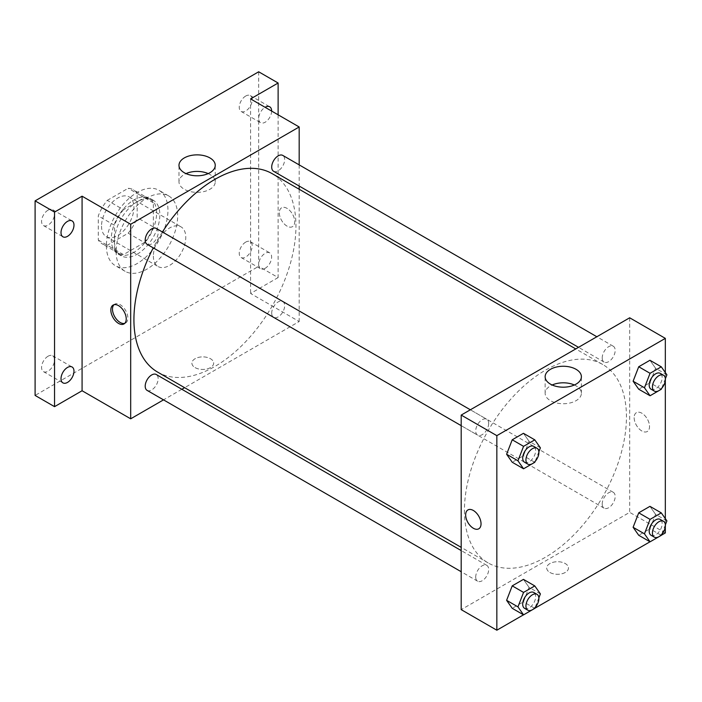 <?xml version="1.0" encoding="UTF-8"?>
<svg xmlns="http://www.w3.org/2000/svg" width="702" height="702" viewBox="0 0 702 702"><rect width="100%" height="100%" fill="white"/><g stroke="black" fill="none" stroke-linecap="round" stroke-linejoin="round"><path stroke-width="0.53" stroke-dasharray="3.51 2.63" d="M153.369 256.063A22.912 13.233 120 0 0 158.117 266.549A22.912 13.233 120 0 0 181.028 253.317A22.912 13.233 120 0 0 181.028 226.86A22.912 13.233 120 0 0 163.373 233.003A22.912 13.233 120 0 0 153.369 256.063M101.527 226.132A22.912 13.233 120 0 0 106.274 236.618A22.912 13.233 120 0 0 129.186 223.385A22.912 13.233 120 0 0 129.186 196.929A22.912 13.233 120 0 0 111.53 203.071A22.912 13.233 120 0 0 101.527 226.132M107.274 200.36L128.176 188.294A31.213 18.024 120 0 1 133.336 189.742A31.213 18.024 120 0 1 137.171 193.48L137.171 217.62A31.213 18.024 120 0 1 128.176 233.187L107.274 245.261A31.213 18.024 120 0 1 102.123 243.805A31.213 18.024 120 0 1 98.289 240.066L98.289 215.926A31.213 18.024 120 0 1 107.274 200.36L123.473 209.714L144.375 197.648L128.176 188.294M128.176 233.187L144.375 242.541L123.473 254.607L107.274 245.261M98.289 240.066L114.487 249.421L114.487 225.281L98.289 215.926M114.487 249.421A31.213 18.024 120 0 0 118.322 253.159A31.213 18.024 120 0 0 123.473 254.607M144.375 242.541A31.213 18.024 120 0 0 153.369 226.974L137.171 217.62M144.375 197.648A31.213 18.024 120 0 1 149.535 199.096A31.213 18.024 120 0 1 153.369 202.834L153.369 226.974M123.473 209.714A31.213 18.024 120 0 0 114.487 225.281M133.924 252.316A32.073 18.524 -60 0 1 117.892 253.905A32.073 18.524 -60 0 1 117.892 216.865A32.073 18.524 -60 0 1 149.965 198.35A32.073 18.524 -60 0 1 154.888 224.052A32.073 18.524 -60 0 1 133.924 252.316M137.171 254.185A32.073 18.524 120 0 0 158.125 225.921A32.073 18.524 120 0 0 153.203 200.219A32.073 18.524 120 0 0 128.492 208.81A32.073 18.524 120 0 0 114.487 241.093A32.073 18.524 120 0 0 121.13 255.774A32.073 18.524 120 0 0 137.171 254.185M153.369 202.834L137.171 193.48M106.388 245.77A43.533 25.132 120 0 0 115.4 265.698A43.533 25.132 120 0 0 158.933 240.567A43.533 25.132 120 0 0 158.933 190.295A43.533 25.132 120 0 0 125.386 201.957A43.533 25.132 120 0 0 106.388 245.77M116.111 251.386A43.533 25.132 120 0 0 125.123 271.314A43.533 25.132 120 0 0 168.655 246.174A43.533 25.132 120 0 0 168.655 195.911A43.533 25.132 120 0 0 135.109 207.573A43.533 25.132 120 0 0 116.111 251.386M245.718 96.034A9.161 5.291 120 0 0 239.733 104.107A9.161 5.291 120 0 0 241.137 111.451A9.161 5.291 120 0 0 250.298 106.16A9.161 5.291 120 0 0 250.298 95.577A9.161 5.291 120 0 0 245.718 96.034M48.061 210.152A9.161 5.291 120 0 0 42.076 218.225A9.161 5.291 120 0 0 43.48 225.57A9.161 5.291 120 0 0 52.641 220.279A9.161 5.291 120 0 0 52.641 209.696A9.161 5.291 120 0 0 48.061 210.152M48.061 356.221A9.161 5.291 120 0 0 42.076 364.294A9.161 5.291 120 0 0 43.48 371.639A9.161 5.291 120 0 0 52.641 366.347A9.161 5.291 120 0 0 52.641 355.765A9.161 5.291 120 0 0 48.061 356.221M245.718 242.102A9.161 5.291 120 0 0 239.733 250.184A9.161 5.291 120 0 0 241.137 257.529A9.161 5.291 120 0 0 250.298 252.237A9.161 5.291 120 0 0 250.298 241.655A9.161 5.291 120 0 0 245.718 242.102M258.678 71.788L258.678 266.348L35.1 395.428M278.124 114.812L278.124 277.571L258.678 266.348M278.124 277.571L250.579 293.48L299.184 321.534L184.617 387.679M181.844 389.277L163.513 399.859M195.086 367.602A10.881 6.283 0 0 0 206.95 368.971A10.881 6.283 0 0 0 213.671 363.162A10.881 6.283 0 0 0 202.781 356.879A10.881 6.283 0 0 0 191.9 363.162A10.881 6.283 0 0 0 195.086 367.602A10.881 6.283 0 0 0 206.95 368.962A10.881 6.283 0 0 0 213.671 363.162A10.881 6.283 0 0 0 202.781 356.879A10.881 6.283 0 0 0 191.9 363.162A10.881 6.283 0 0 0 195.086 367.602M271.639 111.074A9.161 5.291 -60 0 1 265.163 122.227A9.161 5.291 -60 0 1 260.574 122.683A9.161 5.291 -60 0 1 259.161 115.374A9.161 5.291 -60 0 1 265.093 107.301M265.163 268.296A9.161 5.291 -60 0 1 260.574 268.752A9.161 5.291 -60 0 1 259.17 261.407A9.161 5.291 -60 0 1 265.163 253.325A9.161 5.291 -60 0 1 269.743 252.878A9.161 5.291 -60 0 1 271.147 260.223A9.161 5.291 -60 0 1 265.163 268.296M250.579 98.912L250.579 293.48M157.652 372.113A114.558 66.146 120 0 0 272.218 305.967A114.558 66.146 120 0 0 272.218 173.684M162.416 231.993A114.558 66.146 120 0 0 153.255 247.867M299.184 164.882L299.184 186.048M299.184 189.25L299.184 321.534M273.604 171.279A9.161 5.291 120 0 0 282.766 165.988A9.161 5.291 120 0 0 282.766 155.405M147.104 390.382A9.161 5.291 120 0 0 156.265 385.091A9.161 5.291 120 0 0 156.265 374.508M271.7 313.153A9.161 5.291 120 0 0 273.604 317.348A9.161 5.291 120 0 0 282.766 312.057A9.161 5.291 120 0 0 282.766 301.474A9.161 5.291 120 0 0 275.702 303.931A9.161 5.291 120 0 0 271.7 313.153M156.265 228.44A9.161 5.291 -60 0 1 158.169 232.634A9.161 5.291 -60 0 1 154.168 241.857A9.161 5.291 -60 0 1 147.104 244.314M279.335 212.803A10.881 6.283 -120 0 0 284.091 223.754A10.881 6.283 -120 0 0 292.471 226.667A10.881 6.283 -120 0 0 292.471 214.101A10.881 6.283 -120 0 0 281.59 207.818A10.881 6.283 -120 0 0 279.335 212.803A10.881 6.283 -120 0 0 284.082 223.754A10.881 6.283 -120 0 0 292.471 226.667A10.881 6.283 -120 0 0 292.471 214.101A10.881 6.283 -120 0 0 281.59 207.818A10.881 6.283 -120 0 0 279.335 212.803M113.978 304.729A10.881 6.283 60 0 1 114.733 304.15A10.881 6.283 60 0 1 123.113 307.072A10.881 6.283 60 0 1 127.869 318.024A10.881 6.283 60 0 1 125.614 323.008A10.881 6.283 60 0 1 124.737 323.368M208.204 173.605A18.129 10.469 180 0 1 215.242 181.879A18.129 10.469 180 0 1 204.054 191.549A18.129 10.469 180 0 1 184.293 189.277A18.129 10.469 180 0 1 178.984 181.879A18.129 10.469 180 0 1 186.021 173.605M464.434 510.486A114.558 66.146 120 0 0 488.162 562.925A114.558 66.146 120 0 0 602.72 496.779A114.558 66.146 120 0 0 602.72 364.496A114.558 66.146 120 0 0 514.443 395.191A114.558 66.146 120 0 0 464.434 510.486M488.671 423.455A9.161 5.291 -60 0 1 484.67 432.678A9.161 5.291 -60 0 1 477.606 435.135A9.161 5.291 -60 0 1 477.606 424.552A9.161 5.291 -60 0 1 486.776 419.261A9.161 5.291 -60 0 1 488.671 423.455M602.211 503.975A9.161 5.291 120 0 0 604.106 508.169A9.161 5.291 120 0 0 613.276 502.878A9.161 5.291 120 0 0 613.276 492.295A9.161 5.291 120 0 0 606.212 494.752A9.161 5.291 120 0 0 602.211 503.975M475.71 577.009A9.161 5.291 120 0 0 477.606 581.203A9.161 5.291 120 0 0 486.776 575.912A9.161 5.291 120 0 0 486.776 565.329A9.161 5.291 120 0 0 479.712 567.786A9.161 5.291 120 0 0 475.71 577.009M602.211 357.906A9.161 5.291 120 0 0 604.106 362.1A9.161 5.291 120 0 0 613.276 356.809A9.161 5.291 120 0 0 613.276 346.226A9.161 5.291 120 0 0 606.212 348.675A9.161 5.291 120 0 0 602.211 357.906M629.685 317.795L629.685 512.355L461.196 609.634M665.329 532.932L629.685 512.355M661.328 535.249L649.999 541.786M534.827 608.283L523.499 614.82M549.894 572.455A10.881 6.283 0 0 0 561.758 573.815A10.881 6.283 0 0 0 568.471 568.006A10.881 6.283 0 0 0 557.59 561.723A10.881 6.283 0 0 0 546.709 568.006A10.881 6.283 0 0 0 549.894 572.455A10.881 6.283 0 0 0 561.758 573.806A10.881 6.283 0 0 0 568.471 568.006A10.881 6.283 0 0 0 557.59 561.723A10.881 6.283 0 0 0 546.709 568.006A10.881 6.283 0 0 0 549.894 572.446M655.563 368.26L649.947 360.275L655.563 368.26L649.947 382.722L638.723 389.206L649.947 382.722L655.563 368.26L666.9 374.807M529.062 587.363L523.446 579.378L529.062 587.363L523.446 601.825L512.223 608.309L523.446 601.825L529.062 587.363L540.4 593.91M665.329 372.578L665.329 380.51M665.329 518.646L665.329 526.579M655.563 514.329L649.947 506.344L655.563 514.329L649.947 528.79L638.723 535.275L649.947 528.79L655.563 514.329L666.9 520.875M529.062 441.295L523.446 433.309L529.062 441.295L523.446 455.756L512.223 462.241L523.446 455.756L529.062 441.295L540.4 447.841M634.143 417.646A10.881 6.283 -120 0 0 638.89 428.597A10.881 6.283 -120 0 0 647.279 431.511A10.881 6.283 -120 0 0 647.279 418.945A10.881 6.283 -120 0 0 636.398 412.662A10.881 6.283 -120 0 0 634.143 417.646A10.881 6.283 -120 0 0 638.89 428.597A10.881 6.283 -120 0 0 647.279 431.511A10.881 6.283 -120 0 0 647.279 418.945A10.881 6.283 -120 0 0 636.398 412.662A10.881 6.283 -120 0 0 634.143 417.646M467.901 509.942L467.909 509.942A10.881 6.283 60 0 1 476.289 512.855A10.881 6.283 60 0 1 481.046 523.806A10.881 6.283 60 0 1 478.79 528.79L478.79 528.79M574.359 384.994A18.129 10.469 180 0 1 581.388 393.278A18.129 10.469 180 0 1 570.199 402.939A18.129 10.469 180 0 1 550.447 400.675A18.129 10.469 180 0 1 545.138 393.278A18.129 10.469 180 0 1 552.167 384.994M538.873 451.781L535.135 461.416M524.596 462.258A9.161 5.291 120 0 0 533.757 456.967A9.161 5.291 120 0 0 533.757 446.384M534.784 462.302L523.446 455.756M665.373 378.747L661.635 388.382M651.096 389.224A9.161 5.291 120 0 0 660.257 383.933A9.161 5.291 120 0 0 660.257 373.35M661.284 389.268L649.947 382.722M538.873 597.858L535.135 607.484M524.596 608.327A9.161 5.291 120 0 0 533.757 603.036A9.161 5.291 120 0 0 533.757 592.453M534.784 608.371L523.446 601.825M665.373 524.824L661.635 534.45M651.096 535.293A9.161 5.291 120 0 0 660.257 530.001A9.161 5.291 120 0 0 660.257 519.419M661.284 535.345L649.947 528.79M106.274 236.618L158.117 266.549M129.186 196.929L181.028 226.86M153.203 200.219L149.965 198.35M121.13 255.774L117.892 253.905M149.535 199.096L133.336 189.742M118.322 253.159L102.123 243.805M168.655 195.911L158.933 190.295M125.123 271.314L115.4 265.698M241.137 257.529L260.574 268.752M250.298 241.655L269.743 252.878M43.48 371.639L62.917 382.862M52.641 355.765L72.087 366.988M43.48 225.57L62.917 236.793M52.641 209.696L72.087 220.919M241.137 111.451L260.574 122.683M250.298 95.577L269.743 106.809M114.733 304.15L113.092 305.098M125.614 323.008L123.982 323.947M215.242 181.879L215.242 165.33M178.984 181.879L178.984 165.33M602.72 364.496L575.754 348.929M488.162 562.925L461.196 547.358M461.196 425.658L477.606 435.135M470.358 409.784L486.776 419.261M613.276 492.295L282.766 301.474M604.106 508.169L273.604 317.348M486.776 565.329L461.196 550.561M477.606 581.203L461.196 571.726M613.276 346.226L596.858 336.749M604.106 362.1L578.527 347.332M581.388 393.278L581.388 376.72M545.138 393.278L545.138 376.72"/><path stroke-width="1.05" d="M163.513 399.859L130.686 418.813L82.081 390.751L54.545 406.66L35.1 395.428L35.1 200.869L258.678 71.788L278.124 83.011L278.124 114.812M184.617 387.679L181.844 389.277M67.506 382.414A9.161 5.291 -60 0 1 62.917 382.862A9.161 5.291 -60 0 1 61.513 375.517A9.161 5.291 -60 0 1 67.506 367.444A9.161 5.291 -60 0 1 72.087 366.988A9.161 5.291 -60 0 1 73.491 374.333A9.161 5.291 -60 0 1 67.506 382.414M67.506 236.337A9.161 5.291 -60 0 1 62.917 236.793A9.161 5.291 -60 0 1 61.513 229.449A9.161 5.291 -60 0 1 67.506 221.376A9.161 5.291 -60 0 1 72.087 220.919A9.161 5.291 -60 0 1 73.491 228.264A9.161 5.291 -60 0 1 67.506 236.337M82.081 390.751L82.081 196.191L54.545 212.092L35.1 200.869M54.545 406.66L54.545 212.092M130.686 418.813L130.686 224.254L82.081 196.191M130.686 224.254L299.184 126.974L250.579 98.912L278.124 83.011M184.293 172.727A18.129 10.469 180 0 1 178.984 165.33A18.129 10.469 180 0 1 197.113 154.861A18.129 10.469 180 0 1 215.242 165.33A18.129 10.469 180 0 1 204.054 174.991A18.129 10.469 180 0 1 184.293 172.727M265.093 107.301A9.161 5.291 -60 0 1 265.163 107.257A9.161 5.291 -60 0 1 269.743 106.809A9.161 5.291 -60 0 1 271.639 111.074M153.255 247.867A114.558 66.146 120 0 0 133.924 319.664A114.558 66.146 120 0 0 157.652 372.113L461.196 547.358M575.754 348.929L272.218 173.684A114.558 66.146 120 0 0 162.416 231.993M299.184 126.974L299.184 164.882M299.184 186.048L299.184 189.25M596.858 336.749L282.766 155.405A9.161 5.291 120 0 0 275.702 157.862A9.161 5.291 120 0 0 271.7 167.085A9.161 5.291 120 0 0 273.604 171.279L578.527 347.332M461.196 550.561L156.265 374.508A9.161 5.291 120 0 0 149.201 376.965A9.161 5.291 120 0 0 145.2 386.188A9.161 5.291 120 0 0 147.104 390.382L461.196 571.726M461.196 425.658L147.104 244.314A9.161 5.291 -60 0 1 147.104 233.731A9.161 5.291 -60 0 1 156.265 228.44L470.358 409.784M126.237 318.962A10.881 6.283 60 0 1 123.982 323.947A10.881 6.283 60 0 1 113.092 317.664A10.881 6.283 60 0 1 113.092 305.098A10.881 6.283 60 0 1 121.481 308.011A10.881 6.283 60 0 1 126.237 318.962M124.737 323.368A10.881 6.283 60 0 1 114.733 316.716A10.881 6.283 60 0 1 113.978 304.729M186.021 173.605A18.129 10.469 180 0 1 208.204 173.605M523.499 614.82L496.841 630.212L461.196 609.634L461.196 415.075L629.685 317.795L665.329 338.373L665.329 372.578M665.329 526.579L665.329 532.932L661.328 535.249M649.999 541.786L534.827 608.283M638.723 389.206L633.107 381.221L638.723 366.751L649.947 360.275L638.723 366.751L633.107 381.221L638.723 389.206L650.061 395.752L644.454 387.767L650.061 373.306L661.284 366.821L666.9 374.807L665.373 378.747M512.223 608.309L506.607 600.324L512.223 585.863L523.446 579.378L512.223 585.863L506.607 600.324L512.223 608.309L523.56 614.855L517.953 606.87L523.56 592.409L534.784 585.924L540.4 593.91L538.873 597.858M665.329 380.51L665.329 518.646M496.841 630.212L496.841 435.652L665.329 338.373M638.723 535.275L633.107 527.29L638.723 512.829L649.947 506.344L638.723 512.829L633.107 527.29L638.723 535.275L650.061 541.821L644.454 533.836L650.061 519.375L661.284 512.89L666.9 520.875L665.373 524.824M512.223 462.241L506.607 454.255L512.223 439.785L523.446 433.309L512.223 439.785L506.607 454.255L512.223 462.241L523.56 468.787L517.953 460.802L523.56 446.34L534.784 439.856L540.4 447.841L538.873 451.781M496.841 435.652L461.196 415.075M550.447 384.126A18.129 10.469 180 0 1 545.138 376.72A18.129 10.469 180 0 1 563.267 366.26A18.129 10.469 180 0 1 581.388 376.72A18.129 10.469 180 0 1 570.199 386.39A18.129 10.469 180 0 1 550.447 384.126M481.037 523.806A10.881 6.283 60 0 1 478.79 528.79A10.881 6.283 60 0 1 467.901 522.507A10.881 6.283 60 0 1 467.901 509.942A10.881 6.283 60 0 1 476.289 512.855A10.881 6.283 60 0 1 481.037 523.806M478.79 528.79A10.881 6.283 60 0 1 467.909 522.507A10.881 6.283 60 0 1 467.909 509.942M552.167 384.994A18.129 10.469 180 0 1 574.359 384.994M535.135 461.416L534.784 462.302L523.56 468.787M536.995 448.253L533.757 446.384A9.161 5.291 120 0 0 526.693 448.841A9.161 5.291 120 0 0 522.692 458.064A9.161 5.291 120 0 0 524.596 462.258L527.834 464.127A9.161 5.291 120 0 0 536.995 458.836A9.161 5.291 120 0 0 536.995 448.253A9.161 5.291 120 0 0 529.94 450.71A9.161 5.291 120 0 0 525.938 459.933A9.161 5.291 120 0 0 527.834 464.127M517.953 460.802L506.607 454.255M523.56 446.34L512.223 439.785M534.784 439.856L523.446 433.309M661.635 388.382L661.284 389.268L650.061 395.752M663.495 375.219L660.257 373.35A9.161 5.291 120 0 0 653.193 375.807A9.161 5.291 120 0 0 649.192 385.029A9.161 5.291 120 0 0 651.096 389.224L654.334 391.093A9.161 5.291 120 0 0 663.495 385.802A9.161 5.291 120 0 0 663.495 375.219A9.161 5.291 120 0 0 656.431 377.676A9.161 5.291 120 0 0 652.439 386.899A9.161 5.291 120 0 0 654.334 391.093M644.454 387.767L633.107 381.221M650.061 373.306L638.723 366.751M661.284 366.821L649.947 360.275M535.135 607.484L534.784 608.371L523.56 614.855M536.995 594.322L533.757 592.453A9.161 5.291 120 0 0 526.693 594.91A9.161 5.291 120 0 0 522.692 604.132A9.161 5.291 120 0 0 524.596 608.327L527.834 610.196A9.161 5.291 120 0 0 536.995 604.905A9.161 5.291 120 0 0 536.995 594.322A9.161 5.291 120 0 0 529.94 596.779A9.161 5.291 120 0 0 525.938 606.001A9.161 5.291 120 0 0 527.834 610.196M517.953 606.87L506.607 600.324M523.56 592.409L512.223 585.863M534.784 585.924L523.446 579.378M661.635 534.45L661.284 535.345L650.061 541.821M663.495 521.288L660.257 519.419A9.161 5.291 120 0 0 653.193 521.876A9.161 5.291 120 0 0 649.192 531.098A9.161 5.291 120 0 0 651.096 535.293L654.334 537.162A9.161 5.291 120 0 0 663.495 531.87A9.161 5.291 120 0 0 663.495 521.288A9.161 5.291 120 0 0 656.431 523.745A9.161 5.291 120 0 0 652.439 532.967A9.161 5.291 120 0 0 654.334 537.162M644.454 533.836L633.107 527.29M650.061 519.375L638.723 512.829M661.284 512.89L649.947 506.344"/></g></svg>
